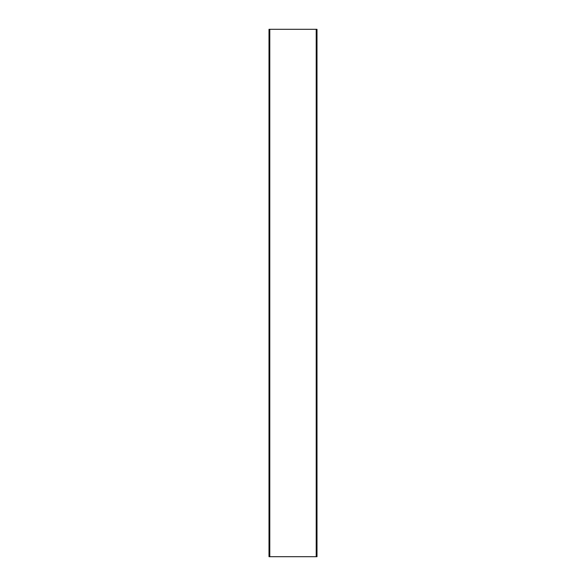 <?xml version="1.0" encoding="UTF-8"?>
<svg xmlns="http://www.w3.org/2000/svg" width="586" height="586" viewBox="0 0 586 586"><rect width="100%" height="100%" fill="white"/><g stroke="black" fill="none" stroke-linecap="round" stroke-linejoin="round"><path stroke-width="0.88" d="M316.206 29.3L316.997 29.3L316.997 556.7L316.206 556.7L316.206 29.3L269.003 29.3L269.003 556.7L269.794 556.7L269.794 29.3M316.206 556.7L269.794 556.7"/></g></svg>

